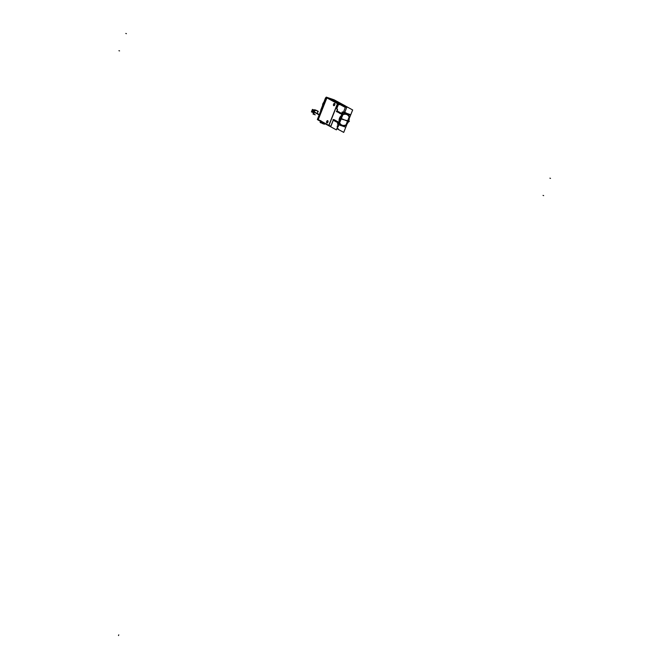 <?xml version="1.0" encoding="UTF-8"?>
<svg xmlns="http://www.w3.org/2000/svg" width="669" height="669" viewBox="0 0 669 669"><rect width="100%" height="100%" fill="white"/><g stroke="black" fill="none" stroke-linecap="round" stroke-linejoin="round"><path stroke-width="1" d="M328.83 125.346L318.26 119.584L326.89 97.883L318.26 119.584L328.83 125.346M326.898 97.858L337.469 103.62L326.898 97.858M334.575 103.444A1.179 0.636 108.8 0 1 334.759 104.874A1.179 0.636 108.8 0 1 333.814 105.685A1.179 0.636 108.8 0 1 333.63 104.255A1.179 0.636 108.8 0 1 334.542 103.436M327.718 120.688A1.179 0.636 108.8 0 1 327.902 122.109A1.179 0.636 108.8 0 1 326.957 122.92A1.179 0.636 108.8 0 1 326.773 121.499A1.179 0.636 108.8 0 1 327.685 120.679M337.778 127.185L337.126 128.022M329.006 125.337L330.779 126.299L329.006 125.337L337.586 103.787L338.455 104.23L337.594 103.762L329.006 125.337M342.143 105.501L341.098 105.142L342.143 105.501M343.431 106.413L346.785 107.274L344.803 112.267L346.785 107.283L342.888 105.761M345.137 106.371L346.107 106.906L345.137 106.371M344.928 106.246L340.17 104.64L344.92 106.262L345.087 105.827M339.869 104.473L344.945 106.204L339.869 104.473M334.207 100.358L344.895 106.179L334.207 100.358L329.491 98.744L334.207 100.358M324.582 124.175L324.783 123.665L324.59 124.141L323.503 123.882L320.117 122.36L320.819 120.562M342.52 114.483A6.289 5.277 118.6 0 1 349.619 117.117L346.467 125.053A6.289 5.277 118.6 0 1 339.208 122.795A6.289 5.277 118.6 0 0 341.366 125.354A6.289 5.277 118.6 0 0 346.467 125.053L349.619 117.117A6.289 5.277 118.6 0 0 347.387 114.315A6.289 5.277 118.6 0 0 342.52 114.483A6.289 5.277 -61.4 0 1 347.395 114.324A6.289 5.277 -61.4 0 1 349.695 117.309M338.205 122.603L338.389 122.143L338.991 122.469L338.389 122.143L338.205 122.603M342.269 114.642L339.133 122.527L342.269 114.642M342.143 114.541L341.541 114.215L341.817 113.513L341.541 114.215L342.143 114.541M341.357 114.115L341.792 113.471L341.349 114.106M341.115 113.103L340.989 113.906L341.106 113.094M340.755 112.91L340.63 113.713L340.755 112.91M340.396 112.71L340.262 113.513L340.396 112.71M340.036 112.517L339.902 113.32L340.019 112.509M339.676 112.317L339.543 113.12L339.676 112.317M339.308 112.124L339.183 112.927L339.308 112.124M338.949 111.924L338.823 112.727L338.94 111.915M338.589 111.731L338.464 112.534L338.581 111.723M338.23 111.531L338.104 112.333L338.213 111.522M337.87 111.338L337.736 112.141L337.87 111.338M337.511 111.138L337.377 111.94L337.494 111.129M337.009 111.74L337.552 109.515L337.009 111.74M337.519 109.499L336.842 108.478L338.514 104.289L336.842 108.478L337.519 109.499L336.858 109.139M333.271 120.278L330.862 126.341L333.271 120.278M333.831 120.537L333.956 119.734L333.831 120.537M334.308 119.918L333.873 120.562L334.308 119.918M334.191 120.729L334.316 119.927L334.191 120.729M334.667 120.119L334.232 120.755L334.676 120.127M334.575 120.947L335.027 120.32L334.592 120.955M334.91 121.122L335.044 120.32L334.91 121.122M335.395 120.512L334.96 121.148L335.395 120.512M335.269 121.323L335.403 120.52L335.269 121.323M335.754 120.713L335.629 121.515L335.763 120.713M335.662 121.532L336.114 120.905L335.679 121.549M335.997 121.716L336.122 120.913L335.997 121.716M336.382 121.925L336.758 121.415L336.398 121.942M336.716 122.109L336.842 121.306L336.716 122.109M337.193 121.499L336.758 122.134L337.193 121.499M337.076 122.31L337.201 121.499L337.076 122.31M337.552 121.691L337.117 122.335L337.552 121.691M337.435 122.502L337.569 121.699L337.435 122.502M337.92 121.892L337.795 122.703L337.929 121.892M337.828 122.711L338.28 122.084L337.845 122.728M339.944 125.203L341.959 125.889L340.111 125.312M338.33 124.994A1.882 1.572 118.6 0 1 338.38 125.973L338.405 125.981A1.882 1.572 118.6 0 0 338.33 124.994A1.907 1.597 -61.4 0 1 338.389 126.015A1.932 1.622 118.6 0 1 338.121 126.7L338.43 126.04L338.154 126.709A1.932 1.622 118.6 0 0 338.397 126.031A3.872 0.677 -167.3 0 1 337.92 126.031M337.937 126.541A1.932 1.622 118.6 0 0 338.154 126.031A1.932 1.622 118.6 0 1 337.937 126.541M344.861 112.3L343.598 111.765M343.59 111.79L344.736 112.241M345.045 112.392L343.548 111.874L345.012 112.392M343.423 112.2L344.786 112.392M345.94 112.894L343.414 112.225L345.814 112.827M346.124 112.986L343.899 112.392L346.099 112.986M346.182 113.028L344.017 112.434M344.644 112.643L346.458 113.178M345.237 112.852L346.124 113.069L345.237 112.852M345.329 112.877L346.877 113.404M344.167 112.885L347.479 114.014L344.167 112.885M346.082 124.777L349.143 117.1A5.804 4.867 118.6 0 0 349.126 117.058A5.804 4.867 118.6 0 1 349.143 117.1L346.082 124.777A5.804 4.867 118.6 0 1 346.049 124.802A5.804 4.867 118.6 0 0 346.082 124.777M339.618 122.594A5.804 4.867 118.6 0 0 341.6 124.927A5.804 4.867 118.6 0 0 345.998 124.827A5.804 4.867 118.6 0 1 339.618 122.594M342.653 114.909L339.618 122.552L342.653 114.909M349.109 117.025A5.804 4.867 118.6 0 0 347.161 114.742A5.804 4.867 118.6 0 0 342.687 114.876A5.804 4.867 118.6 0 1 349.109 117.025M318.093 119.333L317.675 119.107L326.221 97.624L317.675 119.107L318.093 119.333M326.648 97.833L326.229 97.607L326.648 97.833M316.529 110.377L316.838 110.552A2.258 1.89 118.6 0 0 314.681 114.508L314.371 114.34M313.485 112.919A2.258 1.89 -61.4 0 1 313.711 111.614L319.406 114.717M311.905 111.966L312.264 111.071L313.627 111.815L312.264 111.071L311.854 111.949L313.477 112.835L311.787 111.907M312.482 110.536L312.891 109.666L314.447 110.51L312.833 109.641L312.423 110.51L313.878 111.305L312.356 110.477M318.084 120.019L329.064 125.889M337.996 103.452L326.857 97.306L318.034 119.492M326.689 97.741L326.857 97.306M328.822 125.262L330.745 126.316M336.959 128.431L338.38 128.916M328.847 125.279L328.688 125.688L336.39 129.878L345.313 107.441L337.619 103.243L328.688 125.688L337.786 103.335M337.619 103.243L337.435 103.695L339.334 104.74M346.968 107.341L342.076 105.677M339.819 104.448L345.095 106.246M326.539 97.691L337.703 103.779M340.086 104.59L345.304 106.371M317.934 119.968L326.924 97.381L334.517 99.999M329.056 125.496L317.892 119.417M323.687 123.071L323.37 123.874L324.298 124.158M323.913 123.196L323.612 123.957L322.383 123.506M320.133 122.444L320.986 122.912M320.158 122.26L324.616 124.074M345.07 106.547L345.329 105.886L334.149 99.84M336.875 128.649L343.724 132.387L352.655 109.95L344.961 105.752M337.41 124.166L338.255 122.051M337.594 122.051L338.33 121.967M337.226 121.85L337.87 121.708L337.552 122.026M336.867 121.658L337.511 121.507L337.193 121.825M336.507 121.457L337.251 121.373M336.181 121.357L336.816 121.206M335.788 121.064L336.532 120.98M335.428 120.863L336.072 120.721L335.746 121.039M335.069 120.671L335.713 120.529L335.386 120.846M335.445 120.395L335.027 120.646M334.341 120.278L334.985 120.136M333.982 120.077L334.625 119.935L334.299 120.253M333.622 119.885L334.266 119.743L333.94 120.06M333.02 119.584L334.007 119.609M330.72 126.433L333.237 120.127M338.33 125.003A1.873 1.572 -61.4 0 1 337.377 127.403A1.882 1.572 118.6 0 0 338.071 126.734A1.882 1.572 118.6 0 1 337.368 127.411M338.731 124.785L338.497 125.379M338.213 125.872L337.419 125.697M338.405 126.031A1.932 1.622 -61.4 0 1 338.121 126.717L337.327 127.528L338.129 126.75M337.929 126.583L337.134 126.408M338.088 126.734A1.907 1.597 -61.4 0 1 337.36 127.436M334.717 120.529L335.361 120.378M336.741 108.537L338.481 104.155M342.252 105.443L340.63 104.891M336.875 109.156L336.808 108.445M342.913 105.769L342.152 105.451M342.252 105.769L346.927 107.182M336.85 111.848L336.348 111.205M338.297 112.292L338.982 112.66M343.623 111.698L344.502 112.108M339.384 112.885L339.743 113.437M344.426 112.2L345.58 112.693M343.966 112.417L346.299 113.086M344.585 112.626L346.667 113.287M341.374 114.207L342.311 111.848M343.414 112.225L349.946 114.458M344.961 113.153L347.136 113.897M341.357 114.307L342.085 114.7M345.781 127.194L338.146 124.593L342.971 112.476L350.598 115.076M338.313 121.959L339.041 122.352M346.651 124.952A6.289 5.277 -61.4 0 1 341.382 125.362A6.289 5.277 -61.4 0 1 339.216 122.778M342.528 114.984A5.804 4.867 -61.4 0 1 347.169 114.75A5.804 4.867 -61.4 0 1 349.126 117.033A5.804 4.867 -61.4 0 1 349.21 117.259M346.04 124.944L349.218 116.958M346.015 124.835A5.804 4.867 -61.4 0 1 341.608 124.936A5.804 4.867 -61.4 0 1 339.568 122.427M342.737 114.742L339.559 122.728M346.032 124.835L349.134 117.033M342.812 114.876L339.71 122.678M347.562 120.93A16.692 1.296 -158.3 0 1 344.635 119.977A16.692 0.728 24.7 0 0 348.599 121.607A5.778 4.842 118.6 0 0 349.201 118.589M341.257 118.781A16.692 1.296 21.7 0 0 344.635 119.977A16.692 1.856 -161.3 0 1 339.409 118.472A5.778 4.842 118.6 0 1 341.918 115.101M347.211 123.606A5.778 4.842 118.6 0 0 348.867 120.938A16.692 1.856 18.7 0 1 344.635 119.977A16.692 0.728 -155.3 0 1 339.676 117.803A5.778 4.842 118.6 0 0 339.225 121.875M336.984 110.845L337.527 109.473M333.588 104.163A1.179 0.636 -71.2 0 0 333.747 105.66A1.179 0.636 -71.2 0 0 334.717 104.774M334.659 104.916A1.179 0.636 -71.2 0 0 334.508 103.419A1.179 0.636 -71.2 0 0 333.53 104.297M326.723 121.407A1.179 0.636 -71.2 0 0 326.882 122.895A1.179 0.636 -71.2 0 0 327.852 122.017M327.802 122.151A1.179 0.636 -71.2 0 0 327.643 120.663A1.179 0.636 -71.2 0 0 326.673 121.541M318.193 119.417L317.516 119.049M334.341 100.016L333.672 99.656M326.748 97.917L326.087 97.549M318.16 119.902L317.357 119.492L326.255 97.122L333.831 99.706M327.066 97.532L326.388 97.164M326.848 97.323L326.255 97.122M321.087 110.594L320.66 110.36L325.56 97.825L320.677 110.368L325.644 97.883L326.062 98.109M326.413 97.607L325.469 98.059L320.786 110.092M320.811 110.82A0.769 0.644 -61.4 0 1 320.702 110.385A0.769 0.644 118.6 0 0 320.811 110.811A0.769 0.644 -61.4 0 1 320.702 110.385A0.769 0.644 118.6 0 0 320.802 110.82M323.043 104.147L322.759 103.996A2.049 1.723 118.6 0 1 323.553 102.867M323.144 103.912L322.859 103.754A2.049 1.723 118.6 0 0 322.675 105.083A2.049 1.723 118.6 0 1 323.545 102.901A2.049 1.723 -61.4 0 0 322.818 103.879A2.049 1.723 118.6 0 0 322.675 105.075A2.049 1.723 118.6 0 1 322.818 103.879L323.094 104.03M324.457 102.817L323.528 102.499L323.353 102.942M322.592 104.866L323.361 105.568M314.346 110.753A2.258 1.89 -61.4 0 0 313.61 111.882L319.297 114.984M315.266 114.825L313.033 114.065L314.756 109.716L318.344 111.372M311.428 111.89L312.314 112.2L311.428 111.89L312.415 109.407L314.555 110.134L312.415 109.407L314.555 110.134L312.415 109.407L311.428 111.89L312.314 112.2L311.428 111.89L312.415 109.407L311.428 111.89M314.514 110.326L313.945 110.017M313.627 111.832L312.139 111.029M314.438 110.536L312.707 109.591M333.63 104.255A1.179 0.636 108.8 0 1 334.634 103.469A1.179 0.636 108.8 0 1 334.759 104.874A1.179 0.636 108.8 0 1 333.764 105.66A1.179 0.636 108.8 0 1 333.63 104.255M326.773 121.499A1.179 0.636 108.8 0 1 327.768 120.713A1.179 0.636 108.8 0 1 327.902 122.109A1.179 0.636 108.8 0 1 326.898 122.895A1.179 0.636 108.8 0 1 326.773 121.499M323.804 123.138L323.503 123.882L321.204 122.619M343.615 111.706L344.376 112.041M343.548 111.882L344.067 111.999M343.481 112.049L345.455 112.635M343.925 112.4L345.145 112.593M344.552 112.609L345.505 112.785M325.469 98.059L320.76 110.126L325.803 98.259M118.764 634.848L118.488 635.55L118.764 634.848M333.831 119.626L333.062 119.726M348.775 121.206L349.402 121.549L348.775 121.206M344.635 119.977A16.692 1.296 -158.3 0 1 339.534 118.137A16.692 1.296 -158.3 0 0 344.635 119.977M125.797 33.45L126.399 33.659L125.797 33.45M549.91 178.171L550.512 178.38L549.91 178.171M118.931 50.693L119.542 50.894L118.931 50.693M543.044 195.415L543.654 195.616L543.044 195.415M317.558 113.145A2.258 1.89 118.6 0 0 313.97 111.915L319.356 114.851M313.627 111.815L312.206 111.046L313.627 111.815M314.438 110.519L312.783 109.607L314.447 110.51M322.818 103.879A2.049 1.723 -61.4 0 1 323.553 102.884M338.397 124.835L338.439 125.998L338.397 124.835M321.036 111.021L320.702 110.034L321.003 111.004M322.642 105.158L323.604 102.758L322.642 105.158M320.518 121.34L320.1 122.394M326.455 97.624L325.452 98.092M313.477 112.835L311.796 111.915L313.477 112.835M313.878 111.305L312.373 110.485L313.878 111.305"/></g></svg>
